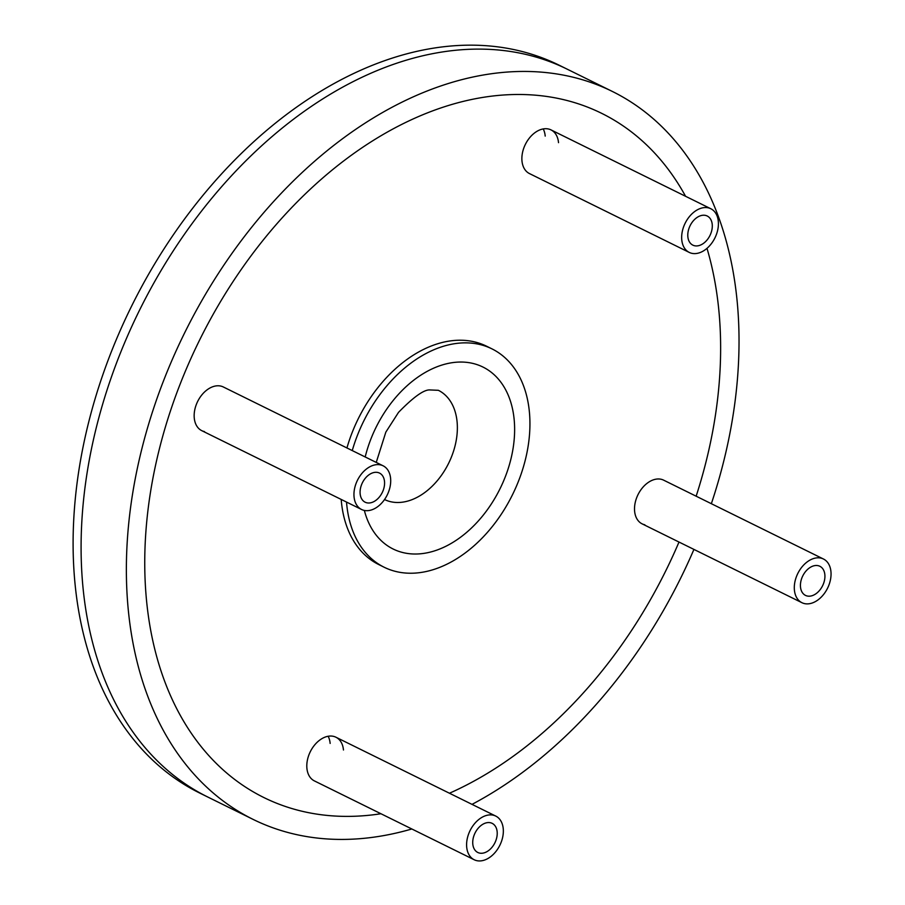 <?xml version="1.0" encoding="UTF-8"?>
<svg xmlns="http://www.w3.org/2000/svg" width="905" height="905" viewBox="0 0 905 905"><rect width="100%" height="100%" fill="white"/><g stroke="black" fill="none" stroke-linecap="round" stroke-linejoin="round"><path stroke-width="1.36" d="M558.521 142.662A24.356 16.595 116.3 0 0 551.021 129.901A24.356 16.595 116.3 0 0 523.735 148.25A24.356 16.595 116.3 0 0 529.47 173.579L689.259 252.416A24.356 16.595 -63.7 0 1 683.524 227.087A24.356 16.595 -63.7 0 1 710.81 208.738A24.356 16.595 -63.7 0 1 716.556 234.067A24.356 16.595 -63.7 0 1 689.259 252.416M545.206 136.089A24.356 16.595 116.3 0 0 543.226 128.929M667.63 168.534A381.525 260.074 -63.7 0 1 685.571 196.283A381.525 260.074 116.3 0 0 667.63 168.534A381.525 260.074 116.3 0 0 601.508 113.261A381.525 260.074 -63.7 0 1 667.63 168.534M706.997 248.343A381.525 260.074 -63.7 0 1 696.149 496.2A381.525 260.074 116.3 0 0 706.997 248.343M678.999 542.05A381.525 260.074 -63.7 0 1 449.446 793.233A381.525 260.074 116.3 0 0 678.999 542.05M380.948 813.742A381.525 260.074 -63.7 0 1 263.909 797.565A381.525 260.074 -63.7 0 1 197.799 742.292A381.525 260.074 -63.7 0 1 230.153 286.048A381.525 260.074 -63.7 0 1 601.508 113.261A381.525 260.074 116.3 0 0 230.153 286.048A381.525 260.074 116.3 0 0 197.799 742.292A381.525 260.074 116.3 0 0 263.909 797.565A381.525 260.074 116.3 0 0 380.948 813.742M352.26 450.588A121.768 83 -63.7 0 1 491.913 348.844A121.768 83 -63.7 0 1 513.011 366.48A121.768 83 -63.7 0 1 502.682 512.094A121.768 83 -63.7 0 1 384.161 567.243L378.844 564.607A121.768 83 -63.7 0 1 357.735 546.971A121.768 83 -63.7 0 1 341.196 499.436M346.932 447.964A121.768 83 -63.7 0 1 486.585 346.208L491.913 348.844M204.473 431.583A24.356 16.595 -63.7 0 1 201.758 430.656A24.356 16.595 -63.7 0 1 196.781 403.37A24.356 16.595 -63.7 0 1 220.605 386.039A24.356 16.595 -63.7 0 1 223.309 386.967L383.109 465.804A24.356 16.595 -63.7 0 1 388.087 493.089A24.356 16.595 -63.7 0 1 364.263 510.42A24.356 16.595 -63.7 0 1 361.559 509.481A24.356 16.595 -63.7 0 1 356.57 482.207A24.356 16.595 -63.7 0 1 380.394 464.865A24.356 16.595 -63.7 0 1 383.109 465.804M474.197 859.75A24.356 16.595 -63.7 0 1 468.462 834.41A24.356 16.595 -63.7 0 1 495.748 816.072A24.356 16.595 -63.7 0 1 501.483 841.401A24.356 16.595 -63.7 0 1 474.197 859.75L314.408 780.913A24.356 16.595 -63.7 0 1 308.662 755.585A24.356 16.595 -63.7 0 1 335.959 737.236A24.356 16.595 -63.7 0 1 343.459 749.996M644.824 524.787A24.356 16.595 -63.7 0 1 642.109 523.848A24.356 16.595 -63.7 0 1 637.131 496.574A24.356 16.595 -63.7 0 1 660.955 479.231A24.356 16.595 -63.7 0 1 663.659 480.17L823.448 559.007A24.356 16.595 -63.7 0 1 828.437 586.282A24.356 16.595 -63.7 0 1 804.613 603.624A24.356 16.595 -63.7 0 1 801.909 602.685A24.356 16.595 -63.7 0 1 796.92 575.399A24.356 16.595 -63.7 0 1 820.745 558.068A24.356 16.595 -63.7 0 1 823.448 559.007M328.153 736.263A24.356 16.595 -63.7 0 1 330.144 743.424M384.161 567.243A121.768 83 -63.7 0 1 363.063 549.595A121.768 83 -63.7 0 1 346.525 502.071M253.14 819.41L207.867 797.067A405.881 276.681 -63.7 0 1 137.526 738.265A405.881 276.681 116.3 0 0 207.867 797.067L199.869 793.131A405.881 276.681 -63.7 0 1 129.539 734.317A405.881 276.681 -63.7 0 1 163.952 248.966A405.881 276.681 -63.7 0 1 559.019 65.137L567.016 69.085A405.881 276.681 116.3 0 0 171.95 252.902A405.881 276.681 116.3 0 0 137.526 738.265A405.881 276.681 -63.7 0 1 171.95 252.902A405.881 276.681 -63.7 0 1 567.016 69.085L612.289 91.416A405.881 276.681 116.3 0 0 217.223 275.244A405.881 276.681 116.3 0 0 182.799 760.596A405.881 276.681 116.3 0 0 253.14 819.41A405.881 276.681 116.3 0 0 411.832 828.98M711.353 503.7A405.881 276.681 116.3 0 0 682.619 150.219A405.881 276.681 116.3 0 0 612.289 91.416M472.014 804.364A405.881 276.681 116.3 0 0 693.931 549.414M823.686 583.171A16.233 11.064 -63.7 0 1 805.495 595.4A16.233 11.064 -63.7 0 1 801.672 578.51A16.233 11.064 -63.7 0 1 819.862 566.281A16.233 11.064 -63.7 0 1 823.686 583.171M705.414 215.39A16.233 11.064 -63.7 0 1 707.224 216.012A16.233 11.064 -63.7 0 1 710.549 234.203A16.233 11.064 -63.7 0 1 694.667 245.764A16.233 11.064 -63.7 0 1 692.857 245.142A16.233 11.064 -63.7 0 1 689.531 226.951A16.233 11.064 -63.7 0 1 705.414 215.39M361.321 485.318A16.233 11.064 -63.7 0 1 379.512 473.089A16.233 11.064 -63.7 0 1 383.335 489.978A16.233 11.064 -63.7 0 1 365.145 502.207A16.233 11.064 -63.7 0 1 361.321 485.318M479.593 853.098A16.233 11.064 -63.7 0 1 477.783 852.465A16.233 11.064 -63.7 0 1 474.469 834.286A16.233 11.064 -63.7 0 1 490.352 822.724A16.233 11.064 -63.7 0 1 492.15 823.346A16.233 11.064 -63.7 0 1 495.476 841.537A16.233 11.064 -63.7 0 1 479.593 853.098M365.19 456.968A101.473 69.165 -63.7 0 1 393.766 399.761A101.473 69.165 -63.7 0 1 500.522 381.74A101.473 69.165 -63.7 0 1 482.308 516.314A101.473 69.165 -63.7 0 1 364.353 510.431M376.242 462.421L385.835 432.126L398.539 412.341C413.698 396.831 424.207 389.376 430.067 389.953L438.348 390.304A60.884 41.506 -63.7 0 1 437.975 479.865A60.884 41.506 -63.7 0 1 384.535 499.537M801.909 602.685L642.109 523.848M710.81 208.738L551.021 129.901M361.559 509.481L201.758 430.656M495.748 816.072L335.959 737.236"/></g></svg>
